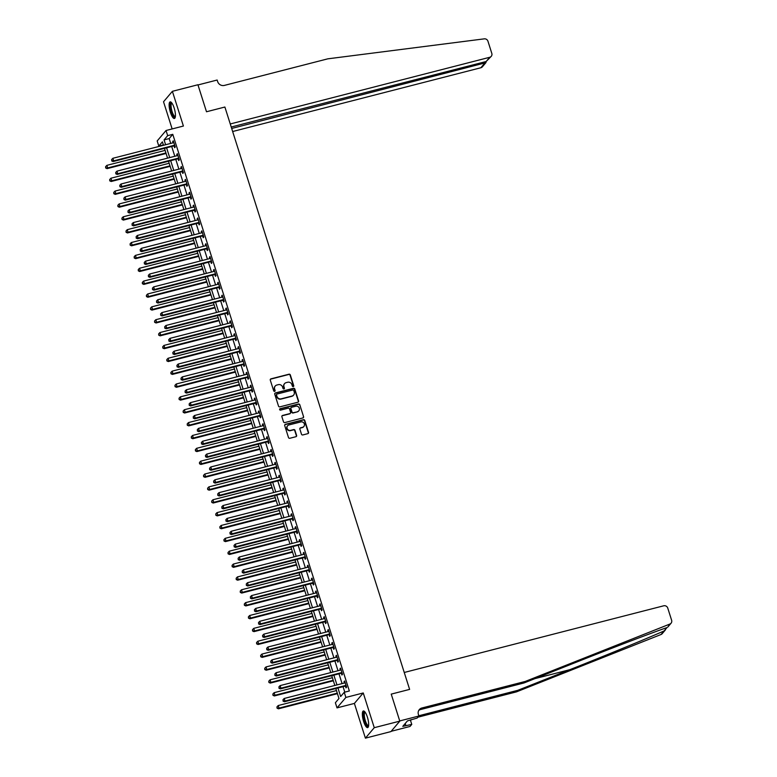 <?xml version="1.0" encoding="UTF-8"?>
<svg xmlns="http://www.w3.org/2000/svg" width="777" height="777" viewBox="0 0 777 777"><rect width="100%" height="100%" fill="white"/><g stroke="black" fill="none" stroke-linecap="round" stroke-linejoin="round"><path stroke-width="1.17" d="M293.259 386.577A0.758 0.709 40.3 0 0 293.735 385.693L290.336 374.961A1.078 1.02 40.3 0 0 289.015 374.203L270.959 378.846A1.078 1.02 40.3 0 0 270.279 380.108L273.689 390.841A0.758 0.709 40.3 0 0 274.961 391.152A0.758 0.709 40.3 0 0 275.087 390.481L274.65 389.092A3.448 3.254 40.3 0 1 276.835 385.033L278.331 384.654A3.448 3.254 40.3 0 1 282.566 387.063L283.013 388.442A0.758 0.709 40.3 0 0 284.285 388.753A0.758 0.709 40.3 0 0 284.411 388.082L283.974 386.693A3.448 3.254 40.3 0 1 286.159 382.643L287.665 382.255A3.448 3.254 40.3 0 1 291.89 384.664L292.337 386.052A0.758 0.709 40.3 0 0 293.259 386.577M293.473 386.48A0.758 0.709 40.3 0 0 293.502 385.975L290.093 375.242A1.078 1.02 40.3 0 0 288.772 374.485L270.726 379.127A1.078 1.02 40.3 0 0 270.357 379.312M274.825 391.278A0.758 0.709 40.3 0 0 274.844 390.763L274.65 389.092M284.149 388.879A0.758 0.709 40.3 0 0 284.178 388.364L283.974 386.693M367.375 717.084A8.566 2.399 -104.4 0 0 363.374 710.984A8.566 2.399 -104.4 0 0 363.636 721.493A8.566 2.399 -104.4 0 0 367.638 727.593A8.566 2.399 -104.4 0 0 367.375 717.084M174.155 107.974A8.566 2.399 -104.4 0 0 170.153 101.874A8.566 2.399 -104.4 0 0 170.416 112.383A8.566 2.399 -104.4 0 0 174.417 118.473A8.566 2.399 -104.4 0 0 174.155 107.974M301.476 434.188A1.078 1.02 40.3 0 0 302.807 434.945L307.867 433.644A1.078 1.02 40.3 0 0 308.547 432.371L304.769 420.454A1.078 1.02 40.3 0 0 303.448 419.706L285.392 424.339A1.078 1.02 40.3 0 0 284.712 425.611L288.49 437.529A1.078 1.02 40.3 0 0 289.821 438.277L295.93 436.703A1.078 1.02 40.3 0 0 296.62 435.441L294.998 430.341A1.078 1.02 40.3 0 0 293.677 429.584L290.637 430.371A2.885 2.719 40.3 0 1 287.587 425.796A2.885 2.719 40.3 0 1 288.927 424.961L300.806 421.911A2.885 2.719 40.3 0 1 303.865 426.476A2.885 2.719 40.3 0 1 302.525 427.311L300.544 427.826A1.078 1.02 40.3 0 0 299.864 429.089L301.476 434.188M391.181 731.303L410.023 726.456L411.761 724.407L402.797 726.359L407.42 720.91L417.152 718.055L418.89 716.005L399.737 720.93L391.229 694.123L409.615 689.393L224.883 107.032L206.497 111.762L224.883 107.032L230.254 123.961L489.724 57.284A3.293 3.108 40.3 0 0 491.812 53.409L487.946 41.22A3.293 3.108 40.3 0 0 484.285 38.85L327.807 58.829L224.378 85.412A5.497 5.177 -139.7 0 1 217.638 81.575L217.142 80.031L197.989 84.955L206.497 111.762L197.931 84.751L172.387 91.317L183.401 126.039L166.035 130.507L167.667 135.645L172.776 134.334L349.349 690.976L344.25 692.288L345.882 697.435L337.014 707.886L335.382 702.738L338.976 698.504L335.819 688.539M671.085 623.203L667.802 627.078L669.91 624.038A3.293 3.108 40.3 0 0 671.629 620.289L667.764 608.1A3.293 3.108 40.3 0 0 663.723 605.798L404.254 672.474L409.615 689.393L391.229 694.123L399.796 721.134L374.261 727.69L363.248 692.967L345.882 697.435M297.902 402.233A1.078 1.02 40.3 0 0 298.582 400.961L294.804 389.044A1.078 1.02 40.3 0 0 293.483 388.296L275.437 392.929A1.078 1.02 40.3 0 0 274.747 394.201L278.525 406.118A1.078 1.02 40.3 0 0 279.856 406.866L297.902 402.233M299.786 404.749L303.564 416.666A1.078 1.02 40.3 0 1 302.884 417.939L284.838 422.571A1.078 1.02 40.3 0 1 283.508 421.824L281.896 416.725A1.078 1.02 40.3 0 1 282.575 415.452L289.899 413.578A1.078 1.02 40.3 0 0 290.579 412.305L289.5 408.925A1.078 1.02 40.3 0 0 288.18 408.168L280.565 410.13A0.758 0.709 40.3 0 1 279.759 408.935A0.758 0.709 40.3 0 1 280.108 408.712L298.465 404.001A1.078 1.02 40.3 0 1 299.786 404.749L303.564 416.666M399.796 721.134L390.938 731.584L365.404 738.15L374.261 727.69M172.387 91.317L163.529 101.768L172.144 128.933M172.776 134.334L169.182 138.578L170.726 143.424M171.698 146.503L174.806 156.284M175.787 159.372L178.885 169.143M179.866 172.232L182.964 182.003M183.945 185.091L187.043 194.872M188.024 197.95L191.123 207.731M192.104 210.81L195.202 220.59M196.183 223.679L199.281 233.45M200.262 236.538L203.36 246.319M204.341 249.398L207.44 259.178M208.421 262.257L211.519 272.037M212.5 275.116L215.598 284.897M216.579 287.985L219.687 297.756M220.658 300.845L223.766 310.625M224.738 313.704L227.846 323.485M228.817 326.563L231.925 336.344M232.896 339.423L236.004 349.203M236.975 352.292L240.083 362.063M241.064 365.151L244.163 374.932M245.143 378.01L248.242 387.791M249.223 390.87L252.321 400.65M253.302 403.729L256.4 413.51M257.381 416.598L260.48 426.369M261.46 429.458L264.559 439.238M265.54 442.317L268.638 452.097M269.619 455.176L272.717 464.957M273.698 468.036L276.797 477.816M277.777 480.905L280.876 490.675M281.857 493.764L284.965 503.545M285.936 506.623L289.044 516.404M290.015 519.483L293.123 529.263M294.094 532.352L297.202 542.123M298.174 545.211L301.282 554.982M302.253 558.071L305.361 567.851M306.342 570.93L309.44 580.71M310.421 583.789L313.519 593.57M314.5 596.658L317.599 606.429M318.58 609.518L321.678 619.288M322.659 622.377L325.757 632.157M326.738 635.236L329.837 645.017M330.817 648.096L333.916 657.876M334.897 660.965L337.995 670.736M338.976 673.824L342.074 683.605M343.055 686.683L344.794 692.142M174.097 146.027L174.631 147.698L175.233 146.999L173.271 140.822L172.669 141.531L173.086 142.813M178.176 158.887L178.71 160.567L179.312 159.858L177.35 153.681L176.758 154.39L177.166 155.682M182.265 171.746L182.789 173.426L183.391 172.717L181.429 166.54L180.837 167.249L181.245 168.541M186.344 184.615L186.868 186.286L187.471 185.577L185.509 179.409L184.916 180.109L185.324 181.4M190.423 197.475L190.948 199.145L191.55 198.436L189.588 192.269L188.996 192.978L189.403 194.26M194.503 210.334L195.027 212.004L195.629 211.305L193.667 205.128L193.075 205.837L193.483 207.129M198.582 223.193L199.106 224.874L199.708 224.165L197.746 217.987L197.154 218.696L197.562 219.988M202.661 236.053L203.195 237.733L203.788 237.024L201.835 230.847L201.233 231.556L201.641 232.847M206.74 248.922L207.274 250.592L207.867 249.883L205.915 243.716L205.313 244.415L205.72 245.707M210.82 261.781L211.354 263.452L211.946 262.743L209.994 256.575L209.392 257.284L209.8 258.566M214.899 274.64L215.433 276.311L216.025 275.612L214.073 269.434L213.471 270.143L213.879 271.435M218.978 287.5L219.512 289.18L220.105 288.471L218.152 282.294L217.55 283.003L217.958 284.295M223.057 300.359L223.591 302.039L224.184 301.33L222.232 295.153L221.63 295.862L222.037 297.154M227.137 313.228L227.671 314.899L228.273 314.19L226.311 308.022L225.709 308.722L226.117 310.013M231.216 326.087L231.75 327.758L232.352 327.049L230.39 320.882L229.788 321.591L230.196 322.873M235.295 338.947L235.829 340.617L236.431 339.918L234.469 333.741L233.867 334.45L234.285 335.742M239.374 351.806L239.908 353.486L240.511 352.777L238.549 346.6L237.947 347.309L238.364 348.601M243.454 364.666L243.988 366.346L244.59 365.637L242.628 359.46L242.035 360.169L242.443 361.46M247.542 377.535L248.067 379.205L248.669 378.496L246.707 372.329L246.115 373.028L246.523 374.32M251.622 390.394L252.146 392.064L252.748 391.355L250.786 385.188L250.194 385.897L250.602 387.179M255.701 403.253L256.225 404.924L256.828 404.225L254.866 398.047L254.273 398.756L254.681 400.048M259.78 416.113L260.305 417.793L260.907 417.084L258.945 410.907L258.352 411.616L258.76 412.908M263.859 428.982L264.384 430.652L264.986 429.943L263.024 423.766L262.432 424.475L262.84 425.767M267.939 441.841L268.473 443.512L269.065 442.803L267.113 436.635L266.511 437.334L266.919 438.626M272.018 454.7L272.552 456.371L273.145 455.672L271.192 449.494L270.59 450.204L270.998 451.486M276.097 467.56L276.631 469.23L277.224 468.531L275.272 462.354L274.669 463.063L275.077 464.355M280.176 480.419L280.711 482.099L281.303 481.39L279.351 475.213L278.749 475.922L279.157 477.214M284.256 493.288L284.79 494.959L285.382 494.25L283.43 488.082L282.828 488.782L283.236 490.073M288.335 506.148L288.869 507.818L289.462 507.109L287.509 500.942L286.907 501.641L287.315 502.933M292.414 519.007L292.948 520.677L293.551 519.978L291.589 513.801L290.986 514.51L291.394 515.792M296.493 531.866L297.028 533.546L297.63 532.837L295.668 526.66L295.066 527.369L295.474 528.661M300.573 544.726L301.107 546.406L301.709 545.697L299.747 539.52L299.145 540.229L299.563 541.52M304.652 557.595L305.186 559.265L305.788 558.556L303.826 552.389L303.224 553.088L303.642 554.38M308.731 570.454L309.265 572.125L309.868 571.416L307.906 565.248L307.313 565.957L307.721 567.239M312.82 583.313L313.345 584.984L313.947 584.285L311.985 578.107L311.392 578.816L311.8 580.098M316.899 596.173L317.424 597.853L318.026 597.144L316.064 590.967L315.472 591.676L315.88 592.968M320.979 609.032L321.503 610.712L322.105 610.003L320.143 603.826L319.551 604.535L319.959 605.827M325.058 621.901L325.582 623.572L326.185 622.863L324.223 616.695L323.63 617.394L324.038 618.686M329.137 634.76L329.662 636.431L330.264 635.722L328.302 629.555L327.709 630.264L328.117 631.546M333.216 647.62L333.751 649.29L334.343 648.591L332.391 642.414L331.789 643.123L332.197 644.415M337.296 660.479L337.83 662.159L338.422 661.45L336.47 655.273L335.868 655.982L336.276 657.274M341.375 673.338L341.909 675.019L342.502 674.31L340.549 668.133L339.947 668.842L340.355 670.133M345.454 686.208L345.988 687.878L346.581 687.169L344.629 681.002L344.026 681.701L344.434 682.993M363.248 692.967L354.38 703.428L365.404 738.15M354.38 703.428L337.014 707.886M163.374 144.93L158.809 146.105L157.177 140.958L166.035 130.507M337.946 687.995L340.656 696.522L344.25 692.288M167.667 135.645L164.073 139.889L165.618 144.736M166.599 147.815L169.697 157.595M170.678 160.684L173.776 170.454M174.757 173.543L177.855 183.323M178.836 186.402L181.935 196.183M182.916 199.262L186.014 209.042M186.995 212.121L190.093 221.901M191.074 224.99L194.172 234.761M195.153 237.849L198.252 247.63M199.233 250.709L202.331 260.489M203.312 263.568L206.41 273.349M207.391 276.437L210.499 286.208M211.47 289.297L214.578 299.067M215.55 302.156L218.658 311.936M219.629 315.015L222.737 324.796M223.708 327.875L226.816 337.655M227.797 340.744L230.895 350.514M231.876 353.603L234.975 363.383M235.955 366.462L239.054 376.243M240.035 379.322L243.133 389.102M244.114 392.181L247.212 401.962M248.193 405.05L251.292 414.821M252.272 417.909L255.371 427.69M256.352 430.769L259.45 440.549M260.431 443.628L263.529 453.409M264.51 456.487L267.609 466.268M268.589 469.357L271.688 479.127M272.669 482.216L275.777 491.996M276.748 495.075L279.856 504.856M280.827 507.935L283.935 517.715M284.906 520.794L288.014 530.574M288.986 533.663L292.094 543.434M293.075 546.522L296.173 556.303M297.154 559.382L300.252 569.162M301.233 572.241L304.331 582.022M305.312 585.1L308.411 594.881M309.392 597.969L312.49 607.74M313.471 610.829L316.569 620.609M317.55 623.688L320.648 633.469M321.629 636.548L324.728 646.328M325.709 649.407L328.807 659.187M329.788 662.276L332.886 672.047M333.867 675.135L336.975 684.916M163.491 145.28L162.403 141.861L158.809 146.105M334.838 685.46L331.74 675.679M330.759 672.6L327.661 662.82M326.68 659.741L323.582 649.961M322.601 646.872L319.502 637.101M318.521 634.013L315.423 624.232M314.442 621.153L311.344 611.373M310.363 608.294L307.255 598.513M306.284 595.435L303.176 585.654M302.204 582.565L299.096 572.795M298.125 569.706L295.017 559.926M294.046 556.847L290.938 547.066M289.957 543.987L286.859 534.207M285.878 531.128L282.779 521.348M281.798 518.259L278.7 508.488M277.719 505.4L274.621 495.619M273.64 492.54L270.542 482.76M269.561 479.681L266.462 469.9M265.481 466.822L262.383 457.041M261.402 453.953L258.304 444.182M257.323 441.093L254.225 431.313M253.244 428.234L250.145 418.453M249.164 415.374L246.066 405.594M245.085 402.505L241.977 392.735M241.006 389.646L237.898 379.875M236.927 376.787L233.819 367.006M232.847 363.927L229.739 354.147M228.768 351.068L225.66 341.288M224.679 338.199L221.581 328.428M220.6 325.34L217.502 315.559M216.521 312.48L213.422 302.7M212.442 299.621L209.343 289.84M208.362 286.762L205.264 276.981M204.283 273.892L201.185 264.122M200.204 261.033L197.105 251.253M196.125 248.174L193.026 238.393M192.045 235.314L188.947 225.534M187.966 222.455L184.868 212.675M183.887 209.586L180.779 199.815M179.808 196.727L176.7 186.946M175.728 183.867L172.62 174.087M171.649 171.008L168.541 161.227M167.57 158.149L164.462 148.368M169.182 138.578L164.073 139.889M172.669 141.531L173.436 141.336M176.758 154.39L177.515 154.196M180.837 167.249L181.595 167.055M184.916 180.109L185.674 179.914M188.996 192.978L189.753 192.774M193.075 205.837L193.832 205.643M197.154 218.696L197.912 218.502M201.233 231.556L201.991 231.361M205.313 244.415L206.07 244.221M209.392 257.284L210.149 257.08M213.471 270.143L214.229 269.949M217.55 283.003L218.308 282.809M221.63 295.862L222.397 295.668M225.709 308.722L226.476 308.527M229.788 321.591L230.555 321.387M233.867 334.45L234.635 334.256M237.947 347.309L238.714 347.115M242.035 360.169L242.793 359.974M246.115 373.028L246.872 372.834M250.194 385.897L250.952 385.693M254.273 398.756L255.031 398.562M258.352 411.616L259.11 411.421M262.432 424.475L263.189 424.281M266.511 437.334L267.269 437.14M270.59 450.204L271.348 450.009M274.669 463.063L275.427 462.869M278.749 475.922L279.506 475.728M282.828 488.782L283.586 488.587M286.907 501.641L287.675 501.447M290.986 514.51L291.754 514.316M295.066 527.369L295.833 527.175M299.145 540.229L299.912 540.034M303.224 553.088L303.992 552.894M307.313 565.957L308.071 565.753M311.392 578.816L312.15 578.622M315.472 591.676L316.229 591.482M319.551 604.535L320.309 604.341M323.63 617.394L324.388 617.2M327.709 630.264L328.467 630.06M331.789 643.123L332.546 642.929M335.868 655.982L336.626 655.788M339.947 668.842L340.705 668.647M344.026 681.701L344.784 681.507M284.431 383.789A3.448 3.254 40.3 0 0 283.731 386.975M275.107 386.179A3.448 3.254 40.3 0 0 274.407 389.374M298.271 402.049A1.078 1.02 40.3 0 0 298.349 401.243L294.561 389.326A1.078 1.02 40.3 0 0 293.24 388.578L275.194 393.22A1.078 1.02 40.3 0 0 274.825 393.395M293.755 390.52A0.758 0.709 40.3 0 0 292.822 389.996L276.981 394.065A0.758 0.709 40.3 0 0 276.505 394.949L276.971 396.416A3.448 3.254 40.3 0 0 281.206 398.824L292.035 396.037A3.448 3.254 40.3 0 0 294.221 391.987L293.755 390.52M276.534 394.444A0.758 0.709 40.3 0 0 276.262 395.231L276.505 394.949M293.521 395.172A3.448 3.254 40.3 0 1 291.793 396.319L280.963 399.106A3.448 3.254 40.3 0 1 276.729 396.697L276.262 395.231M303.253 417.754A1.078 1.02 40.3 0 0 303.331 416.948M290.268 413.393A1.078 1.02 40.3 0 1 289.656 413.859L282.333 415.734A1.078 1.02 40.3 0 0 281.964 415.918M299.543 405.031A1.078 1.02 40.3 0 0 298.222 404.283L279.875 408.993A0.758 0.709 40.3 0 0 279.662 409.09M297.494 411.625A2.885 2.719 40.3 0 0 298.951 407.478A2.885 2.719 40.3 0 0 295.775 406.216L291.589 407.294A1.078 1.02 40.3 0 0 290.909 408.566L291.987 411.946A1.078 1.02 40.3 0 0 293.308 412.694L297.251 411.907A2.885 2.719 40.3 0 0 298.708 410.926M290.986 407.76A1.078 1.02 40.3 0 0 290.666 408.848L290.909 408.566M297.251 411.907L293.065 412.985A1.078 1.02 40.3 0 1 291.744 412.228L290.666 408.848M303.739 426.612A2.885 2.719 40.3 0 1 302.282 427.593L300.301 428.108A1.078 1.02 40.3 0 0 299.932 428.292M287.471 425.942A2.885 2.719 40.3 0 0 290.404 430.652L290.637 430.371M296.299 436.528A1.078 1.02 40.3 0 0 296.377 435.722L294.755 430.623A1.078 1.02 40.3 0 0 293.434 429.875L290.404 430.652M308.236 433.459A1.078 1.02 40.3 0 0 308.304 432.653L304.526 420.736A1.078 1.02 40.3 0 0 303.205 419.988L285.159 424.621A1.078 1.02 40.3 0 0 284.79 424.805M165.103 150.388L106.867 165.355L107.682 167.929L107.09 168.638L166.084 153.477M105.934 167.715L105.604 166.686L105.691 167.997L107.682 167.929L165.919 152.962M105.604 166.686L106.867 165.355M107.09 168.638L105.691 167.997M174.699 145.318L174.553 145.299A1.098 1.039 40.3 0 0 174.145 145.328L113.675 160.868L112.859 158.294L173.329 142.754A1.098 1.039 40.3 0 0 173.689 142.579L173.805 142.492M174.961 146.144L173.951 146.008A1.098 1.039 40.3 0 0 173.553 146.027L113.073 161.567L113.675 160.868L111.917 160.645L111.597 159.615L111.917 160.645M111.684 160.926L113.073 161.567M112.859 158.294L111.597 159.615M232.653 131.527L480.866 67.745L484.44 63.52L483.984 62.063M231.682 128.467L485.858 62.704L482.4 66.783A3.293 3.108 -139.7 0 1 480.866 67.745M231.225 127.02L486.14 61.509L489.724 57.284M491.258 56.332L486.14 61.509M486.237 61.49L485.858 62.704M666.889 627.612C652.486 632.546 612.781 647.707 576.107 662.295L523.989 682.973L420.561 709.547A5.497 5.177 40.3 0 0 418.735 710.44M665.5 629.788L662.218 633.663A3.293 3.108 -139.7 0 1 661.052 634.498L516.443 691.88L517.754 690.335L569.871 669.657C606.468 655.157 647.668 638.228 664.082 630.934L667.025 627.563M523.989 682.973L525.301 681.429L421.872 708.002A5.497 5.177 40.3 0 0 418.395 714.461L418.89 716.005M516.443 691.88L417.861 717.21M418.813 715.763L517.754 690.335M669.91 624.038L525.301 681.429M411.761 724.407L410.411 720.143M411.052 719.619A5.497 5.177 40.3 0 0 410.654 720.93M405.866 725.572L405.215 723.513M169.192 163.257L110.946 178.215L111.762 180.788L111.169 181.497L170.163 166.336M110.013 180.575L109.683 179.545L109.771 180.856L111.762 180.788L170.008 165.831M109.683 179.545L110.946 178.215M111.169 181.497L109.771 180.856M173.271 176.117L115.035 191.084L115.851 193.658L115.249 194.357L174.242 179.196M114.093 193.434L113.763 192.405L113.85 193.716L115.851 193.658L174.087 178.691M113.763 192.405L115.035 191.084M115.249 194.357L113.85 193.716M177.35 188.976L119.114 203.943L119.93 206.517L119.328 207.216L178.321 192.065M118.172 206.293L117.851 205.264L117.939 206.575L119.93 206.517L178.166 191.55M117.851 205.264L119.114 203.943M119.328 207.216L117.939 206.575M178.778 158.178L178.632 158.158A1.098 1.039 40.3 0 0 178.224 158.187L117.754 173.727L116.939 171.154L177.409 155.614A1.098 1.039 40.3 0 0 177.768 155.439L177.884 155.351M179.04 159.003L178.03 158.867A1.098 1.039 40.3 0 0 177.632 158.896L117.152 174.436L117.754 173.727L115.996 173.504L115.676 172.475L115.996 173.504M115.763 173.786L117.152 174.436M116.939 171.154L115.676 172.475M182.857 171.047L182.712 171.027A1.098 1.039 40.3 0 0 182.304 171.047L121.834 186.587L121.018 184.013L181.488 168.473A1.098 1.039 40.3 0 0 181.847 168.308L181.964 168.22M183.119 171.863L182.109 171.727A1.098 1.039 40.3 0 0 181.711 171.756L121.231 187.296L121.834 186.587L120.076 186.373L119.755 185.344L120.076 186.373M119.843 186.655L121.231 187.296M121.018 184.013L119.755 185.344M186.936 183.906L186.791 183.887A1.098 1.039 40.3 0 0 186.393 183.906L125.913 199.446L125.097 196.872L185.567 181.332A1.098 1.039 40.3 0 0 185.926 181.167L186.043 181.08M187.199 184.722L186.198 184.596A1.098 1.039 40.3 0 0 185.79 184.615L125.311 200.155L125.913 199.446L124.165 199.233L123.834 198.203L124.165 199.233M123.922 199.514L125.311 200.155M125.097 196.872L123.834 198.203M181.429 201.835L123.193 216.802L124.009 219.376L123.407 220.085L182.401 204.924M122.251 219.153L121.931 218.123L122.018 219.444L124.009 219.376L182.245 204.409M121.931 218.123L123.193 216.802M123.407 220.085L122.018 219.444M191.016 196.766L190.87 196.746A1.098 1.039 40.3 0 0 190.472 196.775L129.992 212.315L129.176 209.741L189.656 194.201A1.098 1.039 40.3 0 0 190.006 194.027L190.122 193.939M191.278 197.581L190.278 197.455A1.098 1.039 40.3 0 0 189.87 197.475L129.39 213.015L129.992 212.315L128.244 212.092L127.914 211.062L128.244 212.092M128.001 212.374L129.39 213.015M129.176 209.741L127.914 211.062M175.33 116.88A7.42 2.078 75.6 0 1 172.824 115.132A7.42 2.078 75.6 0 1 170.6 108.149A7.42 2.078 75.6 0 1 171.717 102.836M171.97 103.166A6.867 1.923 -104.4 0 0 171.902 103.186A6.867 1.923 -104.4 0 0 171.299 108.149A6.867 1.923 -104.4 0 0 175.32 116.482A6.867 1.923 -104.4 0 0 175.388 116.463M170.639 101.913A8.518 2.389 -104.4 0 0 170.231 107.877A8.518 2.389 -104.4 0 0 174.825 118.201M368.551 725.99A7.42 2.078 75.6 0 1 366.025 724.203A7.42 2.078 75.6 0 1 363.646 715.879A7.42 2.078 75.6 0 1 364.937 711.946M365.19 712.286A6.867 1.923 -104.4 0 0 365.122 712.295A6.867 1.923 -104.4 0 0 364.432 716.637A6.867 1.923 -104.4 0 0 366.559 723.688A6.867 1.923 -104.4 0 0 368.541 725.601A6.867 1.923 -104.4 0 0 368.609 725.582M363.859 711.033A8.518 2.389 -104.4 0 0 363.432 716.841A8.518 2.389 -104.4 0 0 365.977 724.96A8.518 2.389 -104.4 0 0 368.045 727.321M185.509 214.705L127.273 229.662L128.088 232.236L127.486 232.945L186.48 217.783M126.33 232.022L126.01 230.992L126.097 232.304L128.088 232.236L186.325 217.269M126.01 230.992L127.273 229.662M127.486 232.945L126.097 232.304M195.095 209.625L194.949 209.605A1.098 1.039 40.3 0 0 194.551 209.635L134.071 225.175L133.255 222.601L193.735 207.061A1.098 1.039 40.3 0 0 194.085 206.886L194.201 206.799M195.357 210.45L194.357 210.314A1.098 1.039 40.3 0 0 193.949 210.334L133.469 225.874L134.071 225.175L132.323 224.951L131.993 223.922L132.323 224.951M132.08 225.233L133.469 225.874M133.255 222.601L131.993 223.922M189.588 227.564L131.352 242.521L132.168 245.095L131.566 245.804L190.569 230.643M130.41 244.881L130.089 243.852L130.177 245.163L132.168 245.095L190.404 230.138M130.089 243.852L131.352 242.521M131.566 245.804L130.177 245.163M199.174 222.484L199.029 222.475A1.098 1.039 40.3 0 0 198.63 222.494L138.151 238.034L137.335 235.46L197.814 219.92A1.098 1.039 40.3 0 0 198.174 219.745L198.281 219.668M199.436 223.31L198.436 223.174A1.098 1.039 40.3 0 0 198.028 223.203L137.558 238.743L138.151 238.034L136.402 237.811L136.072 236.781L136.402 237.811M136.16 238.102L137.558 238.743M137.335 235.46L136.072 236.781M193.667 240.423L135.431 255.39L136.247 257.964L135.645 258.663L194.648 243.502M134.489 257.741L134.168 256.711L134.256 258.022L136.247 257.964L194.483 242.997M134.168 256.711L135.431 255.39M135.645 258.663L134.256 258.022M203.253 235.353L203.108 235.334A1.098 1.039 40.3 0 0 202.71 235.353L142.23 250.893L141.414 248.319L201.894 232.779A1.098 1.039 40.3 0 0 202.253 232.614L202.36 232.527M203.516 236.169L202.515 236.033A1.098 1.039 40.3 0 0 202.107 236.062L141.637 251.602L142.23 250.893L140.482 250.68L140.151 249.65L140.482 250.68M140.239 250.961L141.637 251.602M141.414 248.319L140.151 249.65M197.746 253.283L139.51 268.25L140.326 270.823L139.724 271.523L198.727 256.371M138.568 270.6L138.248 269.57L138.335 270.882L140.326 270.823L198.562 255.856M138.248 269.57L139.51 268.25M139.724 271.523L138.335 270.882M207.342 248.213L207.197 248.193A1.098 1.039 40.3 0 0 206.789 248.213L146.309 263.753L145.493 261.179L205.973 245.649A1.098 1.039 40.3 0 0 206.332 245.474L206.439 245.386M207.595 249.028L206.595 248.902A1.098 1.039 40.3 0 0 206.187 248.922L145.717 264.462L146.309 263.753L144.561 263.539L144.231 262.509L144.561 263.539M144.318 263.821L145.717 264.462M145.493 261.179L144.231 262.509M201.826 266.142L143.59 281.109L144.405 283.683L143.803 284.392L202.807 269.23M142.657 283.459L142.327 282.44L142.414 283.751L144.405 283.683L202.642 268.716M142.327 282.44L143.59 281.109M143.803 284.392L142.414 283.751M211.422 261.072L211.276 261.053A1.098 1.039 40.3 0 0 210.868 261.082L150.388 276.622L149.572 274.048L210.052 258.508A1.098 1.039 40.3 0 0 210.412 258.333L210.518 258.246M211.674 261.888L210.674 261.762A1.098 1.039 40.3 0 0 210.266 261.781L149.796 277.321L150.388 276.622L148.64 276.398L148.31 275.369L148.64 276.398M148.397 276.68L149.796 277.321M149.572 274.048L148.31 275.369M205.905 279.011L147.669 293.968L148.485 296.542L147.883 297.251L206.886 282.09M146.736 296.328L146.406 295.299L146.494 296.61L148.485 296.542L206.721 281.575M146.406 295.299L147.669 293.968M147.883 297.251L146.494 296.61M215.501 273.931L215.355 273.912A1.098 1.039 40.3 0 0 214.947 273.941L154.468 289.481L153.652 286.907L214.131 271.367A1.098 1.039 40.3 0 0 214.491 271.192L214.598 271.105M215.753 274.757L214.753 274.621A1.098 1.039 40.3 0 0 214.345 274.65L153.875 290.18L154.468 289.481L152.719 289.258L152.389 288.228L152.719 289.258M152.477 289.539L153.875 290.18M153.652 286.907L152.389 288.228M209.984 291.87L151.748 306.837L152.564 309.401L151.962 310.11L210.965 294.949M150.816 309.188L150.485 308.158L150.573 309.469L152.564 309.401L210.8 294.444M150.485 308.158L151.748 306.837M151.962 310.11L150.573 309.469M219.58 286.8L219.435 286.781A1.098 1.039 40.3 0 0 219.027 286.8L158.547 302.34L157.731 299.767L218.211 284.227A1.098 1.039 40.3 0 0 218.57 284.052L218.677 283.974M219.833 287.616L218.832 287.48A1.098 1.039 40.3 0 0 218.424 287.509L157.954 303.049L158.547 302.34L156.799 302.117L156.468 301.097L156.799 302.117M156.556 302.408L157.954 303.049M157.731 299.767L156.468 301.097M214.064 304.73L155.827 319.697L156.643 322.27L156.051 322.97L215.044 307.809M154.895 322.047L154.565 321.018L154.652 322.329L156.643 322.27L214.879 307.303M154.565 321.018L155.827 319.697M156.051 322.97L154.652 322.329M223.659 299.66L223.514 299.64A1.098 1.039 40.3 0 0 223.106 299.66L162.636 315.2L161.82 312.626L222.29 297.086A1.098 1.039 40.3 0 0 222.649 296.921L222.766 296.833M223.922 300.476L222.912 300.34A1.098 1.039 40.3 0 0 222.504 300.369L162.034 315.909L162.636 315.2L160.878 314.986L160.548 313.957L160.878 314.986M160.635 315.268L162.034 315.909M161.82 312.626L160.548 313.957M218.143 317.589L159.907 332.556L160.722 335.13L160.13 335.839L219.124 320.678M158.974 334.906L158.644 333.877L158.731 335.188L160.722 335.13L218.959 320.163M158.644 333.877L159.907 332.556M160.13 335.839L158.731 335.188M227.739 312.519L227.593 312.5A1.098 1.039 40.3 0 0 227.185 312.519L166.715 328.059L165.899 325.495L226.369 309.955A1.098 1.039 40.3 0 0 226.729 309.78L226.845 309.693M228.001 313.335L226.991 313.209A1.098 1.039 40.3 0 0 226.583 313.228L166.113 328.768L166.715 328.059L164.957 327.845L164.637 326.816L164.957 327.845M164.724 328.127L166.113 328.768M165.899 325.495L164.637 326.816M222.222 330.448L163.986 345.415L164.802 347.989L164.209 348.698L223.203 333.537M163.053 347.766L162.723 346.746L162.811 348.057L164.802 347.989L223.038 333.022M162.723 346.746L163.986 345.415M164.209 348.698L162.811 348.057M231.818 325.378L231.672 325.359A1.098 1.039 40.3 0 0 231.264 325.388L170.794 340.928L169.978 338.354L230.448 322.814A1.098 1.039 40.3 0 0 230.808 322.64L230.924 322.552M232.08 326.194L231.07 326.068A1.098 1.039 40.3 0 0 230.672 326.087L170.192 341.627L170.794 340.928L169.036 340.705L168.716 339.675L169.036 340.705M168.803 340.986L170.192 341.627M169.978 338.354L168.716 339.675M226.301 343.317L168.065 358.275L168.881 360.849L168.288 361.558L227.282 346.396M167.133 360.635L166.802 359.605L166.89 360.916L168.881 360.849L227.117 345.882M166.802 359.605L168.065 358.275M168.288 361.558L166.89 360.916M235.897 338.238L235.752 338.218A1.098 1.039 40.3 0 0 235.344 338.248L174.874 353.788L174.058 351.214L234.528 335.674A1.098 1.039 40.3 0 0 234.887 335.499L235.004 335.411M236.159 339.063L235.149 338.927A1.098 1.039 40.3 0 0 234.751 338.957L174.271 354.497L174.874 353.788L173.116 353.564L172.795 352.535L173.116 353.564M172.882 353.846L174.271 354.497M174.058 351.214L172.795 352.535M230.38 356.177L172.144 371.144L172.96 373.708L172.368 374.417L231.361 359.256M171.212 373.494L170.882 372.465L170.969 373.776L172.96 373.708L231.196 358.751M170.882 372.465L172.144 371.144M172.368 374.417L170.969 373.776M239.976 351.107L239.831 351.087A1.098 1.039 40.3 0 0 239.423 351.107L178.953 366.647L178.137 364.073L238.607 348.533A1.098 1.039 40.3 0 0 238.966 348.358L239.083 348.281M240.239 351.923L239.229 351.787A1.098 1.039 40.3 0 0 238.83 351.816L178.351 367.356L178.953 366.647L177.195 366.423L176.874 365.404L177.195 366.423M176.962 366.715L178.351 367.356M178.137 364.073L176.874 365.404M234.469 369.036L176.224 384.003L177.039 386.577L176.447 387.276L235.441 372.115M175.291 386.354L174.961 385.324L175.048 386.635L177.039 386.577L235.285 371.61M174.961 385.324L176.224 384.003M176.447 387.276L175.048 386.635M244.056 363.966L243.91 363.947A1.098 1.039 40.3 0 0 243.502 363.966L183.032 379.506L182.216 376.932L242.686 361.392A1.098 1.039 40.3 0 0 243.046 361.227L243.162 361.14M244.318 364.782L243.308 364.656A1.098 1.039 40.3 0 0 242.91 364.675L182.43 380.215L183.032 379.506L181.274 379.293L180.954 378.263L181.274 379.293M181.041 379.574L182.43 380.215M182.216 376.932L180.954 378.263M238.549 381.895L180.313 396.862L181.128 399.436L180.526 400.145L239.52 384.984M179.37 399.213L179.05 398.183L179.128 399.495L181.128 399.436L239.365 384.469M179.05 398.183L180.313 396.862M180.526 400.145L179.128 399.495M248.135 376.826L247.989 376.806A1.098 1.039 40.3 0 0 247.581 376.826L187.111 392.366L186.295 389.801L246.765 374.261A1.098 1.039 40.3 0 0 247.125 374.087L247.241 373.999M248.397 377.641L247.397 377.515A1.098 1.039 40.3 0 0 246.989 377.535L186.509 393.075L187.111 392.366L185.353 392.152L185.033 391.122L185.353 392.152M185.12 392.434L186.509 393.075M186.295 389.801L185.033 391.122M242.628 394.755L184.392 409.722L185.208 412.296L184.605 413.005L243.599 397.843M183.45 412.082L183.129 411.052L183.217 412.364L185.208 412.296L243.444 397.329M183.129 411.052L184.392 409.722M184.605 413.005L183.217 412.364M252.214 389.685L252.069 389.665A1.098 1.039 40.3 0 0 251.67 389.695L191.191 405.235L190.375 402.661L250.845 387.121A1.098 1.039 40.3 0 0 251.204 386.946L251.321 386.859M252.476 390.51L251.476 390.375A1.098 1.039 40.3 0 0 251.068 390.394L190.588 405.934L191.191 405.235L189.442 405.011L189.112 403.982L189.442 405.011M189.2 405.293L190.588 405.934M190.375 402.661L189.112 403.982M246.707 407.624L188.471 422.581L189.287 425.155L188.685 425.864L247.678 410.703M187.529 424.941L187.208 423.912L187.296 425.223L189.287 425.155L247.523 410.188M187.208 423.912L188.471 422.581M188.685 425.864L187.296 425.223M256.293 402.544L256.148 402.525A1.098 1.039 40.3 0 0 255.75 402.554L195.27 418.094L194.454 415.52L254.934 399.98A1.098 1.039 40.3 0 0 255.283 399.805L255.4 399.718M256.556 403.37L255.555 403.234A1.098 1.039 40.3 0 0 255.147 403.263L194.668 418.803L195.27 418.094L193.522 417.871L193.191 416.841L193.522 417.871M193.279 418.152L194.668 418.803M194.454 415.52L193.191 416.841M250.786 420.483L192.55 435.45L193.366 438.014L192.764 438.723L251.758 423.562M191.608 437.801L191.288 436.771L191.375 438.082L193.366 438.014L251.602 423.057M191.288 436.771L192.55 435.45M192.764 438.723L191.375 438.082M260.373 415.413L260.227 415.394A1.098 1.039 40.3 0 0 259.829 415.413L199.349 430.953L198.533 428.38L259.013 412.84A1.098 1.039 40.3 0 0 259.363 412.665L259.479 412.587M260.635 416.229L259.635 416.093A1.098 1.039 40.3 0 0 259.227 416.122L198.747 431.662L199.349 430.953L197.601 430.74L197.271 429.71L197.601 430.74M197.358 431.021L198.747 431.662M198.533 428.38L197.271 429.71M254.866 433.343L196.63 448.31L197.445 450.883L196.843 451.583L255.847 436.421M195.687 450.66L195.367 449.63L195.454 450.942L197.445 450.883L255.682 435.916M195.367 449.63L196.63 448.31M196.843 451.583L195.454 450.942M264.452 428.273L264.306 428.253A1.098 1.039 40.3 0 0 263.908 428.273L203.428 443.813L202.612 441.239L263.092 425.699A1.098 1.039 40.3 0 0 263.452 425.534L263.558 425.446M264.714 429.089L263.714 428.962A1.098 1.039 40.3 0 0 263.306 428.982L202.836 444.522L203.428 443.813L201.68 443.599L201.35 442.569L201.68 443.599M201.437 443.881L202.836 444.522M202.612 441.239L201.35 442.569M258.945 446.202L200.709 461.169L201.525 463.743L200.922 464.452L259.926 449.291M199.767 463.519L199.446 462.49L199.534 463.801L201.525 463.743L259.761 448.776M199.446 462.49L200.709 461.169M200.922 464.452L199.534 463.801M268.531 441.132L268.386 441.113A1.098 1.039 40.3 0 0 267.987 441.132L207.508 456.672L206.692 454.108L267.171 438.568A1.098 1.039 40.3 0 0 267.531 438.393L267.638 438.306M268.793 441.948L267.793 441.822A1.098 1.039 40.3 0 0 267.385 441.841L206.915 457.381L207.508 456.672L205.759 456.458L205.429 455.429L205.759 456.458M205.516 456.74L206.915 457.381M206.692 454.108L205.429 455.429M263.024 459.061L204.788 474.028L205.604 476.602L205.002 477.311L264.005 462.15M203.846 476.388L203.525 475.359L203.613 476.67L205.604 476.602L263.84 461.635M203.525 475.359L204.788 474.028M205.002 477.311L203.613 476.67M272.62 453.991L272.474 453.972A1.098 1.039 40.3 0 0 272.067 454.001L211.587 469.541L210.771 466.967L271.251 451.427A1.098 1.039 40.3 0 0 271.61 451.252L271.717 451.165M272.873 454.817L271.872 454.681A1.098 1.039 40.3 0 0 271.464 454.7L210.994 470.24L211.587 469.541L209.839 469.318L209.508 468.288L209.839 469.318M209.596 469.599L210.994 470.24M210.771 466.967L209.508 468.288M267.103 471.93L208.867 486.888L209.683 489.461L209.081 490.17L268.084 475.009M207.935 489.248L207.605 488.218L207.692 489.529L209.683 489.461L267.919 474.494M207.605 488.218L208.867 486.888M209.081 490.17L207.692 489.529M276.699 466.851L276.554 466.831A1.098 1.039 40.3 0 0 276.146 466.86L215.666 482.4L214.85 479.827L275.33 464.287A1.098 1.039 40.3 0 0 275.689 464.112L275.796 464.024M276.952 467.676L275.952 467.54A1.098 1.039 40.3 0 0 275.544 467.569L215.074 483.109L215.666 482.4L213.918 482.177L213.588 481.148L213.918 482.177M213.675 482.459L215.074 483.109M214.85 479.827L213.588 481.148M271.183 484.79L212.947 499.757L213.762 502.321L213.16 503.03L272.164 487.869M212.014 502.107L211.684 501.078L211.771 502.389L213.762 502.321L271.999 487.364M211.684 501.078L212.947 499.757M213.16 503.03L211.771 502.389M280.779 479.72L280.633 479.7A1.098 1.039 40.3 0 0 280.225 479.72L219.745 495.26L218.929 492.686L279.409 477.146A1.098 1.039 40.3 0 0 279.769 476.971L279.875 476.893M281.031 480.536L280.031 480.4A1.098 1.039 40.3 0 0 279.623 480.429L219.153 495.969L219.745 495.26L217.997 495.046L217.667 494.017L217.997 495.046M217.754 495.328L219.153 495.969M218.929 492.686L217.667 494.017M275.262 497.649L217.026 512.616L217.842 515.19L217.239 515.889L276.243 500.738M216.093 514.966L215.763 513.937L215.851 515.248L217.842 515.19L276.078 500.223M215.763 513.937L217.026 512.616M217.239 515.889L215.851 515.248M284.858 492.579L284.712 492.56A1.098 1.039 40.3 0 0 284.304 492.579L223.825 508.119L223.009 505.545L283.488 490.005A1.098 1.039 40.3 0 0 283.848 489.84L283.955 489.753M285.12 493.395L284.11 493.269A1.098 1.039 40.3 0 0 283.702 493.288L223.232 508.828L223.825 508.119L222.076 507.905L221.746 506.876L222.076 507.905M221.833 508.187L223.232 508.828M223.009 505.545L221.746 506.876M279.341 510.508L221.105 525.475L221.921 528.049L221.328 528.758L280.322 513.597M220.173 527.826L219.842 526.796L219.93 528.107L221.921 528.049L280.157 513.082M219.842 526.796L221.105 525.475M221.328 528.758L219.93 528.107M288.937 505.438L288.791 505.419A1.098 1.039 40.3 0 0 288.384 505.438L227.914 520.978L227.098 518.414L287.568 502.874A1.098 1.039 40.3 0 0 287.927 502.7L288.044 502.612M289.199 506.254L288.189 506.128A1.098 1.039 40.3 0 0 287.781 506.148L227.311 521.688L227.914 520.978L226.156 520.765L225.825 519.735L226.156 520.765M225.913 521.046L227.311 521.688M227.098 518.414L225.825 519.735M283.42 523.368L225.184 538.335L226 540.909L225.408 541.618L284.401 526.456M224.252 540.695L223.922 539.665L224.009 540.977L226 540.909L284.236 525.942M223.922 539.665L225.184 538.335M225.408 541.618L224.009 540.977M293.016 518.298L292.871 518.278A1.098 1.039 40.3 0 0 292.463 518.308L231.993 533.848L231.177 531.274L291.647 515.734A1.098 1.039 40.3 0 0 292.006 515.559L292.123 515.472M293.279 519.123L292.269 518.987A1.098 1.039 40.3 0 0 291.87 519.007L231.391 534.547L231.993 533.848L230.235 533.624L229.914 532.595L230.235 533.624M230.002 533.906L231.391 534.547M231.177 531.274L229.914 532.595M287.5 536.237L229.264 551.194L230.079 553.768L229.487 554.477L288.481 539.316M228.331 553.554L228.001 552.525L228.088 553.836L230.079 553.768L288.316 538.811M228.001 552.525L229.264 551.194M229.487 554.477L228.088 553.836M297.096 531.157L296.95 531.138A1.098 1.039 40.3 0 0 296.542 531.167L236.072 546.707L235.256 544.133L295.726 528.593A1.098 1.039 40.3 0 0 296.086 528.418L296.202 528.331M297.358 531.983L296.348 531.847A1.098 1.039 40.3 0 0 295.95 531.876L235.47 547.416L236.072 546.707L234.314 546.484L233.994 545.454L234.314 546.484M234.081 546.765L235.47 547.416M235.256 544.133L233.994 545.454M291.579 549.096L233.343 564.063L234.159 566.627L233.566 567.336L292.56 552.175M232.41 566.414L232.08 565.384L232.168 566.695L234.159 566.627L292.395 551.67M232.08 565.384L233.343 564.063M233.566 567.336L232.168 566.695M301.175 544.026L301.029 544.007A1.098 1.039 40.3 0 0 300.621 544.026L240.151 559.566L239.335 556.992L299.805 541.452A1.098 1.039 40.3 0 0 300.165 541.287L300.281 541.2M301.437 544.842L300.427 544.706A1.098 1.039 40.3 0 0 300.029 544.735L239.549 560.275L240.151 559.566L238.393 559.353L238.073 558.323L238.393 559.353M238.16 559.634L239.549 560.275M239.335 556.992L238.073 558.323M295.658 561.956L237.422 576.923L238.238 579.496L237.645 580.196L296.639 565.044M236.49 579.273L236.159 578.243L236.247 579.555L238.238 579.496L296.474 564.529M236.159 578.243L237.422 576.923M237.645 580.196L236.247 579.555M305.254 556.886L305.108 556.866A1.098 1.039 40.3 0 0 304.701 556.886L244.231 572.426L243.415 569.852L303.885 554.312A1.098 1.039 40.3 0 0 304.244 554.147L304.361 554.059M305.516 557.701L304.506 557.575A1.098 1.039 40.3 0 0 304.108 557.595L243.628 573.135L244.231 572.426L242.473 572.212L242.152 571.182L242.473 572.212M242.239 572.494L243.628 573.135M243.415 569.852L242.152 571.182M299.747 574.815L241.501 589.782L242.317 592.356L241.725 593.065L300.718 577.903M240.569 592.132L240.239 591.103L240.326 592.424L242.317 592.356L300.563 577.389M240.239 591.103L241.501 589.782M241.725 593.065L240.326 592.424M309.333 569.745L309.188 569.726A1.098 1.039 40.3 0 0 308.78 569.755L248.31 585.285L247.494 582.721L307.964 567.181A1.098 1.039 40.3 0 0 308.323 567.006L308.44 566.919M309.596 570.561L308.586 570.435A1.098 1.039 40.3 0 0 308.187 570.454L247.708 585.994L248.31 585.285L246.552 585.071L246.231 584.042L246.552 585.071M246.319 585.353L247.708 585.994M247.494 582.721L246.231 584.042M303.826 587.684L245.59 602.641L246.406 605.215L245.804 605.924L304.798 590.763M244.648 605.001L244.328 603.972L244.405 605.283L246.406 605.215L304.642 590.248M244.328 603.972L245.59 602.641M245.804 605.924L244.405 605.283M313.413 582.604L313.267 582.585A1.098 1.039 40.3 0 0 312.859 582.614L252.389 598.154L251.573 595.58L312.043 580.04A1.098 1.039 40.3 0 0 312.403 579.865L312.519 579.778M313.675 583.43L312.675 583.294A1.098 1.039 40.3 0 0 312.267 583.313L251.787 598.853L252.389 598.154L250.631 597.931L250.311 596.901L250.631 597.931M250.398 598.212L251.787 598.853M251.573 595.58L250.311 596.901M307.906 600.543L249.67 615.501L250.485 618.074L249.883 618.783L308.877 603.622M248.727 617.861L248.407 616.831L248.494 618.142L250.485 618.074L308.722 603.117M248.407 616.831L249.67 615.501M249.883 618.783L248.494 618.142M317.492 595.464L317.346 595.444A1.098 1.039 40.3 0 0 316.948 595.473L256.468 611.013L255.652 608.44L316.132 592.9A1.098 1.039 40.3 0 0 316.482 592.725L316.598 592.647M317.754 596.289L316.754 596.153A1.098 1.039 40.3 0 0 316.346 596.182L255.866 611.722L256.468 611.013L254.72 610.79L254.39 609.76L254.72 610.79M254.477 611.081L255.866 611.722M255.652 608.44L254.39 609.76M311.985 613.403L253.749 628.37L254.565 630.943L253.962 631.643L312.956 616.482M252.807 630.72L252.486 629.691L252.574 631.002L254.565 630.943L312.801 615.976M252.486 629.691L253.749 628.37M253.962 631.643L252.574 631.002M321.571 608.333L321.425 608.313A1.098 1.039 40.3 0 0 321.027 608.333L260.548 623.873L259.732 621.299L320.211 605.759A1.098 1.039 40.3 0 0 320.561 605.594L320.678 605.506M321.833 609.149L320.833 609.013A1.098 1.039 40.3 0 0 320.425 609.042L259.945 624.582L260.548 623.873L258.799 623.659L258.469 622.63L258.799 623.659M258.556 623.941L259.945 624.582M259.732 621.299L258.469 622.63M316.064 626.262L257.828 641.229L258.644 643.803L258.042 644.502L317.035 629.351M256.886 643.579L256.565 642.55L256.653 643.861L258.644 643.803L316.88 628.836M256.565 642.55L257.828 641.229M258.042 644.502L256.653 643.861M325.65 621.192L325.505 621.173A1.098 1.039 40.3 0 0 325.107 621.192L264.627 636.732L263.811 634.158L324.291 618.618A1.098 1.039 40.3 0 0 324.64 618.453L324.757 618.366M325.913 622.008L324.912 621.882A1.098 1.039 40.3 0 0 324.504 621.901L264.025 637.441L264.627 636.732L262.879 636.518L262.548 635.489L262.879 636.518M262.636 636.8L264.025 637.441M263.811 634.158L262.548 635.489M320.143 639.121L261.907 654.088L262.723 656.662L262.121 657.371L321.124 642.21M260.965 656.439L260.645 655.419L260.732 656.73L262.723 656.662L320.959 641.695M260.645 655.419L261.907 654.088M262.121 657.371L260.732 656.73M329.73 634.051L329.584 634.032A1.098 1.039 40.3 0 0 329.186 634.061L268.706 649.601L267.89 647.027L328.37 631.487A1.098 1.039 40.3 0 0 328.729 631.312L328.836 631.225M329.992 634.867L328.992 634.741A1.098 1.039 40.3 0 0 328.584 634.76L268.114 650.3L268.706 649.601L266.958 649.378L266.628 648.348L266.958 649.378M266.715 649.659L268.114 650.3M267.89 647.027L266.628 648.348M324.223 651.99L265.987 666.948L266.802 669.521L266.2 670.23L325.204 655.069M265.044 669.308L264.724 668.278L264.811 669.589L266.802 669.521L325.039 654.555M264.724 668.278L265.987 666.948M266.2 670.23L264.811 669.589M333.819 646.911L333.663 646.891A1.098 1.039 40.3 0 0 333.265 646.92L272.785 662.46L271.969 659.887L332.449 644.347A1.098 1.039 40.3 0 0 332.809 644.172L332.915 644.084M334.071 647.736L333.071 647.6A1.098 1.039 40.3 0 0 332.663 647.62L272.193 663.16L272.785 662.46L271.037 662.237L270.707 661.208L271.037 662.237M270.794 662.519L272.193 663.16M271.969 659.887L270.707 661.208M328.302 664.85L270.066 679.817L270.882 682.381L270.279 683.09L329.283 667.929M269.124 682.167L268.803 681.138L268.891 682.449L270.882 682.381L329.118 667.424M268.803 681.138L270.066 679.817M270.279 683.09L268.891 682.449M337.898 659.77L337.752 659.76A1.098 1.039 40.3 0 0 337.344 659.78L276.865 675.32L276.049 672.746L336.528 657.206A1.098 1.039 40.3 0 0 336.888 657.031L336.995 656.953M338.15 660.596L337.15 660.46A1.098 1.039 40.3 0 0 336.742 660.489L276.272 676.029L276.865 675.32L275.116 675.096L274.786 674.077L275.116 675.096M274.873 675.388L276.272 676.029M276.049 672.746L274.786 674.077M332.381 677.709L274.145 692.676L274.961 695.25L274.359 695.949L333.362 680.788M273.213 695.026L272.882 693.997L272.97 695.308L274.961 695.25L333.197 680.283M272.882 693.997L274.145 692.676M274.359 695.949L272.97 695.308M341.977 672.639L341.831 672.62A1.098 1.039 40.3 0 0 341.424 672.639L280.944 688.179L280.128 685.605L340.608 670.065A1.098 1.039 40.3 0 0 340.967 669.9L341.074 669.813M342.23 673.455L341.229 673.319A1.098 1.039 40.3 0 0 340.821 673.348L280.351 688.888L280.944 688.179L279.196 687.966L278.865 686.936L279.196 687.966M278.953 688.247L280.351 688.888M280.128 685.605L278.865 686.936M336.46 690.568L278.224 705.535L279.04 708.109L278.438 708.818L337.441 693.657M277.292 707.886L276.962 706.856L277.049 708.168L279.04 708.109L337.276 693.142M276.962 706.856L278.224 705.535M278.438 708.818L277.049 708.168M346.056 685.499L345.911 685.479A1.098 1.039 40.3 0 0 345.503 685.499L285.023 701.039L284.207 698.474L344.687 682.934A1.098 1.039 40.3 0 0 345.046 682.76L345.153 682.672M346.309 686.314L345.309 686.188A1.098 1.039 40.3 0 0 344.901 686.208L284.431 701.748L285.023 701.039L283.275 700.825L282.945 699.795L283.275 700.825M283.032 701.107L284.431 701.748M284.207 698.474L282.945 699.795M174.553 145.299L173.951 146.008M174.145 145.328L173.553 146.027M569.871 669.657L534.935 678.632M420.561 709.547L421.872 708.002M661.052 634.498L664.082 630.934M178.632 158.158L178.03 158.867M178.224 158.187L177.632 158.896M182.712 171.027L182.109 171.727M182.304 171.047L181.711 171.756M186.791 183.887L186.198 184.596M186.393 183.906L185.79 184.615M190.87 196.746L190.278 197.455M190.472 196.775L189.87 197.475M194.949 209.605L194.357 210.314M194.551 209.635L193.949 210.334M199.029 222.475L198.436 223.174M198.63 222.494L198.028 223.203M203.108 235.334L202.515 236.033M202.71 235.353L202.107 236.062M207.197 248.193L206.595 248.902M206.789 248.213L206.187 248.922M211.276 261.053L210.674 261.762M210.868 261.082L210.266 261.781M215.355 273.912L214.753 274.621M214.947 273.941L214.345 274.65M219.435 286.781L218.832 287.48M219.027 286.8L218.424 287.509M223.514 299.64L222.912 300.34M223.106 299.66L222.504 300.369M227.593 312.5L226.991 313.209M227.185 312.519L226.583 313.228M231.672 325.359L231.07 326.068M231.264 325.388L230.672 326.087M235.752 338.218L235.149 338.927M235.344 338.248L234.751 338.957M239.831 351.087L239.229 351.787M239.423 351.107L238.83 351.816M243.91 363.947L243.308 364.656M243.502 363.966L242.91 364.675M247.989 376.806L247.397 377.515M247.581 376.826L246.989 377.535M252.069 389.665L251.476 390.375M251.67 389.695L251.068 390.394M256.148 402.525L255.555 403.234M255.75 402.554L255.147 403.263M260.227 415.394L259.635 416.093M259.829 415.413L259.227 416.122M264.306 428.253L263.714 428.962M263.908 428.273L263.306 428.982M268.386 441.113L267.793 441.822M267.987 441.132L267.385 441.841M272.474 453.972L271.872 454.681M272.067 454.001L271.464 454.7M276.554 466.831L275.952 467.54M276.146 466.86L275.544 467.569M280.633 479.7L280.031 480.4M280.225 479.72L279.623 480.429M284.712 492.56L284.11 493.269M284.304 492.579L283.702 493.288M288.791 505.419L288.189 506.128M288.384 505.438L287.781 506.148M292.871 518.278L292.269 518.987M292.463 518.308L291.87 519.007M296.95 531.138L296.348 531.847M296.542 531.167L295.95 531.876M301.029 544.007L300.427 544.706M300.621 544.026L300.029 544.735M305.108 556.866L304.506 557.575M304.701 556.886L304.108 557.595M309.188 569.726L308.586 570.435M308.78 569.755L308.187 570.454M313.267 582.585L312.675 583.294M312.859 582.614L312.267 583.313M317.346 595.444L316.754 596.153M316.948 595.473L316.346 596.182M321.425 608.313L320.833 609.013M321.027 608.333L320.425 609.042M325.505 621.173L324.912 621.882M325.107 621.192L324.504 621.901M329.584 634.032L328.992 634.741M329.186 634.061L328.584 634.76M333.663 646.891L333.071 647.6M333.265 646.92L332.663 647.62M337.752 659.76L337.15 660.46M337.344 659.78L336.742 660.489M341.831 672.62L341.229 673.319M341.424 672.639L340.821 673.348M345.911 685.479L345.309 686.188M345.503 685.499L344.901 686.208"/></g></svg>
